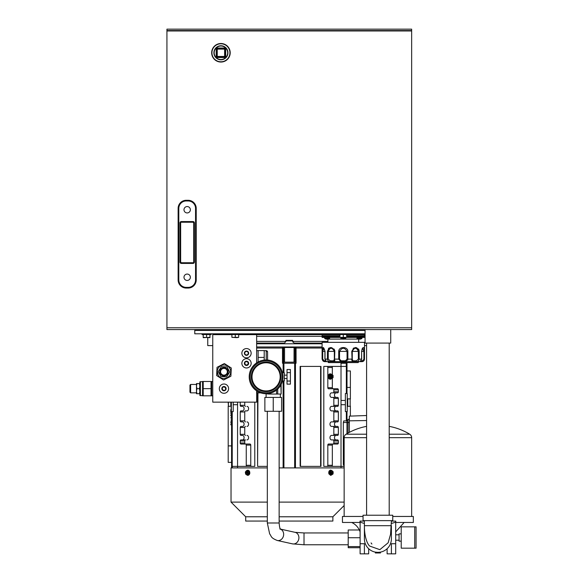 <?xml version="1.0" encoding="UTF-8"?>
<svg xmlns="http://www.w3.org/2000/svg" width="583" height="583" viewBox="0 0 583 583"><rect width="100%" height="100%" fill="white"/><g stroke="black" fill="none" stroke-linecap="round" stroke-linejoin="round"><path stroke-width="0.87" d="M339.925 334.642L238.658 334.642M229.935 52.776A9 9 0 0 0 220.935 43.783A9 9 0 0 0 211.935 52.776A9 9 0 0 0 220.935 61.776A9 9 0 0 0 229.935 52.776M211.665 52.776A9.27 9.27 0 0 1 220.935 43.506A9.27 9.27 0 0 1 230.205 52.776A9.27 9.27 0 0 1 220.935 62.046A9.27 9.27 0 0 1 211.665 52.776M213.91 52.776A7.018 7.018 0 0 0 220.935 59.801A7.018 7.018 0 0 0 227.953 52.776A7.018 7.018 0 0 0 220.935 45.758A7.018 7.018 0 0 0 213.91 52.776M216.176 49.103L216.176 56.456L216.716 56.456L216.716 49.103A0.539 0.539 0 0 1 217.255 48.557L224.615 48.557L224.615 48.017L217.255 48.017A1.079 1.079 0 0 0 216.176 49.103L216.716 49.103A0.539 0.539 0 0 1 217.255 48.557L217.255 48.017M216.716 49.103L217.255 49.103L217.255 56.456L216.716 56.456A0.539 0.539 0 0 0 217.255 56.996L217.255 56.456L225.694 56.456L225.694 49.103A1.079 1.079 0 0 0 224.615 48.017M216.176 56.456A1.079 1.079 0 0 0 217.255 57.542L224.615 57.542L224.615 49.103L225.155 49.103A0.539 0.539 0 0 0 224.615 48.557L224.615 49.103L217.255 49.103L217.255 48.557M225.694 49.103L225.155 49.103L225.155 56.456A0.539 0.539 0 0 1 224.615 56.996L217.255 56.996L217.255 57.542M227.683 52.776A6.748 6.748 0 0 0 220.935 46.028A6.748 6.748 0 0 0 214.18 52.776A6.748 6.748 0 0 0 220.935 59.532A6.748 6.748 0 0 0 227.683 52.776M401.221 533.868L399.064 533.868L399.064 541.155L401.221 541.155M414.724 526.843L414.724 548.18L414.724 526.843L416.073 526.843L416.073 548.18L401.221 548.18L401.221 526.843L414.724 526.843M330.539 379.183A2.66 1.88 -90 0 1 330.452 379.183A2.66 1.88 -90 0 1 328.572 376.523A2.66 1.88 -90 0 1 330.452 373.871A2.66 1.88 -90 0 1 330.539 373.871M330.452 379.183L330.073 379.183A2.66 1.88 -90 0 1 328.193 376.523A2.66 1.88 -90 0 1 330.073 373.871L330.452 373.871M325.686 338.949L325.686 338.949A4.103 4.103 0 0 1 324.702 338.424A4.103 4.103 0 0 0 326.495 339.16A4.103 3.542 99.5 0 0 326.684 339.182L326.691 339.138M324.593 337.411L324.702 338.424L329.628 338.206L324.702 338.424M329.628 337.484L329.628 338.206M390.727 329.577L390.727 343.081L365.067 343.081L365.067 329.577M365.067 333.797L194.773 333.797L194.773 330.423L365.067 330.423L194.773 330.423L194.773 329.577M231.349 402.153L231.349 411.634L233.207 411.634L233.207 402.153M391.397 520.634L390.559 534.283L388.147 542.788L379.832 549.66L369.586 546.023C367.356 543.946 364.353 536.994 364.397 525.698L364.397 521.107L360.01 521.107L360.01 522.455L342.454 522.455L342.454 516.451L363.049 516.451M392.753 516.451L413.34 516.451L413.34 522.455L395.791 522.455L395.791 521.107L391.397 521.107L391.397 521.923M351.658 522.455A15.909 15.909 0 0 1 360.112 531.907M395.689 530.202L395.689 531.149M391.397 523.498L395.689 522.149L395.689 543.72L391.397 543.72L391.397 553.85L395.689 553.85L395.689 543.72M377.901 552.976L377.901 552.363L380.429 552.123L380.429 552.976L375.365 552.976L375.365 552.123L377.901 552.363A13.504 13.504 0 0 0 391.397 538.86L391.397 526.136M387.112 548.734L387.112 553.85L391.397 553.85M390.493 543.72L390.122 544.595L390.493 543.72M360.112 543.72L364.397 543.72L364.397 553.85L360.112 553.85L360.112 522.149L364.397 523.498L364.397 521.923M368.682 548.734L368.682 553.85L364.397 553.85M364.397 526.216L364.397 538.86A13.504 13.504 0 0 0 377.901 552.363M347.235 411.591L347.235 393.518L345.369 393.518L345.369 411.591L347.235 411.591M366.59 345.61L364.499 345.61M166.927 30.564L166.927 29.15L411.656 29.15L411.656 30.564L166.927 30.564L166.927 329.577L411.656 329.577L411.656 30.564M366.59 426.362A61.324 61.324 0 0 0 346.091 434.204A4.052 4.052 0 0 0 344.145 437.665L344.145 516.451M389.204 434.204L409.703 434.204A4.052 4.052 0 0 1 411.656 437.665L411.656 516.451M247.177 472.966L246.369 473.396L247.148 472.915M247.279 472.456L247.505 473.483L247.083 473.053M247.207 472.536L246.747 472.915M246.573 472.004L247.112 472.456M246.762 472.536L246.42 472.004M246.871 471.151A1.596 1.13 -90 0 0 245.917 472.157A1.596 1.13 -90 0 0 246.121 473.804A1.596 1.13 -90 0 0 246.871 474.336M247.615 471.683A1.596 1.13 -90 0 0 246.777 471.151A1.596 1.13 -90 0 0 245.749 472.092A1.596 1.13 -90 0 0 245.939 473.804A1.596 1.13 -90 0 0 246.777 474.336A1.596 1.13 -90 0 0 247.804 473.396A1.596 1.13 -90 0 0 247.615 471.683M247.906 471.312L246.463 470.641L245.334 472.07L245.647 474.176L247.09 474.846L248.22 473.411L247.906 471.312L248.846 471.312L249.16 473.411L248.03 474.846L247.09 474.846M248.846 471.312L246.463 470.641M248.22 473.411L249.16 473.411M212.759 345.61L207.752 345.61L207.752 337.644M228.157 402.153L228.419 406.293L230.817 406.293L230.817 402.153M228.419 402.153L228.419 406.293M237.558 404.704L233.207 404.704M331.523 376.181L331.523 375.467L331.632 376.181L330.823 376.443L331.333 376.443M331.574 376.603L330.823 376.443M331.071 376.443L331.632 376.181M331.822 376.443L332.332 376.443M331.333 376.603L331.822 376.603L331.333 376.603M331.632 376.873L331.632 377.587L331.523 376.873M331.669 378.112A1.596 1.13 90 0 0 332.704 376.523A1.596 1.13 90 0 0 331.669 374.935M331.763 378.119A1.596 1.13 90 0 0 332.893 376.523A1.596 1.13 90 0 0 331.763 374.935A1.596 1.13 90 0 0 330.634 376.523A1.596 1.13 90 0 0 331.763 378.119M331.763 378.673L333.082 377.602L333.082 375.452L331.763 374.381L330.452 375.452L330.452 377.602L331.763 378.673L330.823 378.673L329.512 377.602L329.512 375.452L330.823 374.381L331.763 374.381M330.452 377.602L329.512 377.602M330.452 375.452L329.512 375.452M331.166 472.966L331.231 471.822L331.428 472.398M331.421 472.966L331.873 473.666M331.632 473.017L331.997 473.666M331.472 472.543L332.055 472.347M332.317 472.347L331.858 472.66M331.705 474.336A1.596 1.13 90 0 0 332.623 472.041A1.596 1.13 90 0 0 331.705 471.151M332.813 472.041A1.596 1.13 90 0 0 331.8 471.151A1.596 1.13 90 0 0 330.787 473.447A1.596 1.13 90 0 0 331.8 474.336A1.596 1.13 90 0 0 332.813 472.041M333.163 471.8L331.902 470.598L330.539 471.545L330.437 473.688L331.698 474.89L333.061 473.943L333.163 471.8M330.539 471.545L329.599 471.545L330.962 470.598L331.902 470.598M331.698 474.89L330.758 474.89L329.497 473.688L329.599 471.545M330.437 473.688L329.497 473.688M350.157 406.293L350.157 398.852L350.157 406.293L347.767 406.293L347.767 398.852L350.157 398.852M392.753 515.234L363.049 515.234L363.049 520.634L392.753 520.634L392.753 515.234M359.332 529.991L348.204 529.991L348.204 547.729L360.112 547.729M360.112 546.599L348.204 546.599M360.112 537.73L348.204 537.73M273.238 411.285L281.596 411.285L281.596 397.424L273.238 397.424L273.238 411.285L264.871 411.285L264.871 397.424L273.238 397.424M190.364 277.253A3.192 3.192 0 0 1 187.179 280.445A3.192 3.192 0 0 1 183.988 277.253A3.192 3.192 0 0 1 187.179 274.068A3.192 3.192 0 0 1 190.364 277.253M190.364 209.742A3.192 3.192 0 0 1 187.179 212.933A3.192 3.192 0 0 1 183.988 209.742A3.192 3.192 0 0 1 187.179 206.557A3.192 3.192 0 0 1 190.364 209.742M179.972 222.91L180.65 222.91A0.678 0.678 0 0 1 181.328 222.232A0.678 0.678 0 0 0 180.65 222.91L180.65 262.066L181.328 262.744L193.031 262.744A0.678 0.678 0 0 0 193.709 262.066L193.709 222.91L193.031 222.232L181.328 222.232L181.328 221.555A1.348 1.348 0 0 0 179.972 222.91L179.972 262.066A1.348 1.348 0 0 0 181.328 263.414L193.031 263.414A1.348 1.348 0 0 0 194.379 262.066L193.709 262.066A0.678 0.678 0 0 1 193.031 262.744L193.031 263.414M186.232 200.967L186.232 200.29L188.12 200.29A8.104 8.104 0 0 1 196.223 208.393L196.223 279.957A8.104 8.104 0 0 1 188.12 288.06L186.232 288.06A8.104 8.104 0 0 1 178.128 279.957L178.128 208.393A8.104 8.104 0 0 1 186.232 200.29A8.104 8.104 0 0 0 178.128 208.393L178.806 208.393L178.806 279.957A7.426 7.426 0 0 0 186.232 287.383L188.12 287.383A7.426 7.426 0 0 0 195.553 279.957L195.553 208.393A7.426 7.426 0 0 0 188.12 200.967L186.232 200.967A7.426 7.426 0 0 0 178.806 208.393M193.031 222.232A0.678 0.678 0 0 1 193.709 222.91A0.678 0.678 0 0 0 193.031 222.232L193.031 221.555A1.348 1.348 0 0 1 194.379 222.91L194.379 262.066M180.65 262.066A0.678 0.678 0 0 0 181.328 262.744A0.678 0.678 0 0 1 180.65 262.066L179.972 262.066M289.292 340.377L285.91 340.377L292.666 340.377L292.666 341.39L294.072 343.052M331.574 435.399L336.085 435.399A2.259 1.596 90 0 0 334.489 437.658A2.259 1.596 90 0 0 336.085 439.917L331.574 439.917A2.259 1.596 90 0 1 329.978 437.658A2.259 1.596 90 0 1 331.574 435.399L333.082 435.399A1.064 0.751 -90 0 0 333.833 434.335L333.833 427.477A1.064 0.751 -90 0 0 333.082 426.413L331.574 426.413A2.259 1.596 90 0 1 329.978 424.154A2.259 1.596 90 0 1 331.574 421.895L333.082 421.895A1.064 0.751 -90 0 0 333.833 420.831L333.833 411.955A1.064 0.751 -90 0 0 333.082 410.891L331.574 410.891A2.259 1.596 90 0 1 329.978 408.632A2.259 1.596 90 0 1 331.574 406.373L333.082 406.373A1.064 0.751 -90 0 0 333.833 405.309L333.833 398.451A1.064 0.751 -90 0 0 333.082 397.395L331.574 397.395A2.259 1.596 90 0 1 329.978 395.128A2.259 1.596 90 0 1 331.574 392.869L333.082 392.869A1.064 0.751 -90 0 0 333.833 391.812L333.833 389.816A1.064 0.751 -90 0 0 333.082 388.752A1.064 0.751 90 0 1 332.332 387.688L332.332 378.214M336.085 426.413A2.259 1.596 90 0 1 334.489 424.154A2.259 1.596 90 0 1 336.085 421.895M336.085 410.891A2.259 1.596 90 0 1 334.489 408.632A2.259 1.596 90 0 1 336.085 406.373L331.574 406.373M336.085 397.395A2.259 1.596 90 0 1 334.489 395.128A2.259 1.596 90 0 1 336.085 392.869L331.574 392.869M254.778 402.153L254.778 466.364L251.513 466.364A1.064 0.751 -90 0 1 250.763 465.3L250.763 445.099A1.064 0.751 90 0 0 250.005 444.035L245.501 444.035A1.064 0.751 -90 0 1 244.743 442.978L244.743 440.981A1.064 0.751 -90 0 1 245.501 439.917L242.492 439.917A2.259 1.596 90 0 0 244.088 437.658A2.259 1.596 90 0 0 242.492 435.399L240.99 435.399A1.064 0.751 -90 0 1 240.232 434.335L240.232 427.477A1.064 0.751 -90 0 1 240.99 426.413L242.492 426.413A2.259 1.596 90 0 0 244.088 424.154A2.259 1.596 90 0 0 242.492 421.895L240.99 421.895A1.064 0.751 -90 0 1 240.232 420.831L240.232 411.955A1.064 0.751 -90 0 1 240.99 410.891L242.492 410.891A2.259 1.596 90 0 0 244.088 408.632A2.259 1.596 90 0 0 242.492 406.373L240.99 406.373A1.064 0.751 -90 0 1 240.232 405.309L240.232 402.153M247.003 439.917A2.259 1.596 90 0 0 248.598 437.658A2.259 1.596 90 0 0 247.003 435.399M247.003 426.413A2.259 1.596 90 0 0 248.598 424.154A2.259 1.596 90 0 0 247.003 421.895M245.501 421.895A1.064 0.751 -90 0 1 244.743 420.831L244.743 411.955A1.064 0.751 -90 0 1 245.501 410.891L247.003 410.891A2.259 1.596 90 0 0 248.598 408.632A2.259 1.596 90 0 0 247.003 406.373M340.938 362.59L340.938 363.238L347.002 363.238L347.002 393.518M347.002 411.591L346.965 420.379L348.029 420.379L346.965 420.379L346.965 422.507L348.029 422.507L348.029 419.315L349.355 419.315L348.029 419.315M279.14 502.109L344.145 502.109M279.14 467.909L344.145 467.909M279.14 516.778L332.878 516.778L344.145 505.519M279.14 521.064L332.878 521.064L332.878 516.778M267.327 516.778L245.698 516.778L245.698 521.064L267.327 521.064M245.698 516.778L231.028 502.109L267.327 502.109M231.028 502.109L231.028 467.909L267.327 467.909M344.145 466.101L343.336 464.505L343.336 422.507L343.759 420.911L343.336 422.507L346.965 422.507L346.965 433.679M282.966 363.238L283.039 347.504A0.532 0.525 -90 0 0 282.515 346.972L282.507 363.238L296.069 363.238L296.062 346.972A0.532 0.525 -90 0 0 295.537 347.504L295.61 348.036L322.1 348.036M341.019 363.238L341.019 467.909M295.45 363.238L295.45 467.909M300.515 366.423L300.136 366.423L300.136 466.364L300.515 466.364L300.515 366.423L320.621 366.423L320.621 466.364L300.515 466.364M320.621 366.423L320.993 366.423L320.993 466.364L320.621 466.364M332.332 374.84L332.332 367.487A1.064 0.751 -90 0 0 331.574 366.423L323.798 366.423L323.798 466.364L327.063 466.364A1.064 0.751 -90 0 0 327.821 465.3L327.821 445.099A1.064 0.751 90 0 1 328.572 444.035L333.082 444.035L328.572 444.035M237.558 402.153L237.558 467.909M283.127 363.238L283.127 372.785M283.127 380.888L283.127 467.909M257.591 392.862L257.591 466.364L257.956 392.862M250.763 465.3L246.252 465.3A1.064 0.751 -90 0 0 247.003 466.364L254.778 466.364M346.346 420.911L343.759 420.911L346.346 420.911L346.346 411.591M232.231 411.634L232.231 466.364L247.95 466.364M267.327 466.364L257.956 466.364M330.627 366.423L346.346 366.423L346.346 393.518M344.145 466.364L330.627 466.364M246.252 465.3L246.252 445.099A1.064 0.751 90 0 0 245.501 444.035L240.99 444.035A1.064 0.751 -90 0 1 240.232 442.978L240.232 440.981A1.064 0.751 -90 0 1 240.99 439.917L245.501 439.917M245.501 406.373A1.064 0.751 -90 0 1 244.743 405.309L244.743 402.153M245.501 435.399A1.064 0.751 -90 0 1 244.743 434.335L244.743 427.477A1.064 0.751 -90 0 1 245.501 426.413M250.005 444.035L245.501 444.035M323.798 466.364L331.574 466.364A1.064 0.751 -90 0 0 332.332 465.3L332.332 445.099A1.064 0.751 90 0 1 333.082 444.035A1.064 0.751 -90 0 0 333.833 442.978L333.833 440.981A1.064 0.751 -90 0 0 333.082 439.917L331.574 439.917M333.082 392.869L337.593 392.869A1.064 0.751 -90 0 0 338.344 391.812L338.344 389.816A1.064 0.751 -90 0 0 337.593 388.752L328.572 388.752A1.064 0.751 90 0 1 327.821 387.688L327.821 367.487A1.064 0.751 -90 0 0 327.063 366.423L323.798 366.423M333.082 406.373L337.593 406.373A1.064 0.751 -90 0 0 338.344 405.309L338.344 398.451A1.064 0.751 -90 0 0 337.593 397.395L333.082 397.395M333.082 421.895L337.593 421.895A1.064 0.751 -90 0 0 338.344 420.831L338.344 411.955A1.064 0.751 -90 0 0 337.593 410.891L333.082 410.891M333.082 435.399L337.593 435.399A1.064 0.751 -90 0 0 338.344 434.335L338.344 427.477A1.064 0.751 -90 0 0 337.593 426.413L333.082 426.413M333.082 444.035L337.593 444.035A1.064 0.751 -90 0 0 338.344 442.978L338.344 440.981A1.064 0.751 -90 0 0 337.593 439.917L333.082 439.917M285.91 340.909L292.666 340.909M283.061 346.972A0.532 0.525 -90 0 1 283.593 347.504L283.593 362.174L295.1 362.174L295.1 363.238M283.593 362.174L283.476 363.238M256.644 346.972L322.1 346.972M345.07 362.59L345.07 363.238M322.1 343.781L256.644 343.781M322.1 343.081L294.349 343.081L322.1 343.081M292.841 342.141L292.666 341.39L327.908 341.39M284.504 343.052L285.91 341.39L285.91 340.377M256.644 343.081L284.227 343.081L256.644 343.081M348.029 433.074L348.029 422.507L349.355 422.507M366.59 415.526L349.355 416.131L349.355 432.353M366.59 420.54L349.355 420.824M231.502 422.792L231.101 422.128L231.48 421.465M231.575 423.921L231.575 424.533M230.912 422.128L231.313 422.792L231.706 422.143L231.298 421.465L231.101 422.128M231.575 416.269L231.575 417.202M231.575 424.774L230.766 424.774L231.203 423.273L231.575 423.637M231.815 422.522L231.313 423.032L230.722 422.128L231.298 421.225L231.815 421.749M231.575 420.241L230.955 420M231.575 417.464L230.766 417.989L231.371 417.341L231.371 416.131L230.766 415.468L231.575 416.014M231.575 412.553L230.766 412.407L231.575 412.312M231.575 414.251L230.766 413.675L231.575 413.048M231.575 414.979L230.766 415.125L231.575 414.739M231.575 413.311L231.108 413.646L231.575 413.981M230.963 411.824L231.349 410.563L230.766 411.824L230.766 410.323L231.349 410.323M230.955 407.838L231.349 407.597M231.349 409.645L230.766 409.645L231.349 408.902M231.575 462.377L228.201 462.377L228.201 406.074M231.575 423.455L231.203 423.273M232.005 421.749L231.298 421.225M231.313 423.032L232.005 422.522M231.575 415.883L230.766 415.468M230.766 417.989L231.575 417.581M231.575 412.283L230.766 412.166M230.766 415.125L231.575 415.009M231.575 413.85L231.575 413.442M231.575 445.9L228.201 445.9M347.002 370.941L350.376 370.941L350.376 399.078M350.376 406.074L350.376 416.094M347.002 387.425L350.376 387.425M346.674 337.411L364.499 337.411L364.499 336.566L346.674 336.566M339.925 336.566L322.1 336.566L322.1 337.411L339.925 337.411M362.007 337.411L362.007 338.206L356.971 338.206L357.08 337.411M322.202 333.797L322.202 334.642M364.397 333.797L364.397 334.642M346.674 334.642L364.499 334.642L364.499 335.721L346.674 335.721M322.1 334.642L322.1 335.721L339.925 335.721M322.202 335.721L322.202 336.566M364.397 335.721L364.397 336.566M327.908 339.124L327.908 342.338M358.691 339.117L358.691 342.338M327.435 351.381L334.329 351.381C332.106 347.257 330.08 347.257 328.244 351.381L328.244 359.113L330.226 360.804L330.379 361.642C328.652 361.642 327.668 360.797 327.435 359.113L327.435 351.381C329.57 346.28 332.033 346.28 334.824 351.381L334.474 361.642L326.495 361.642L324.906 359.113L324.906 351.381L322.698 351.381L322.698 359.113L324.308 360.804M358.829 361.642L327.77 361.642L328.448 362.59L358.151 362.59L358.829 361.642L360.105 361.642L361.577 359.113L361.577 351.381C363.041 346.28 363.981 346.28 364.397 351.381L364.397 359.113C364.098 360.79 363.194 361.635 361.671 361.642L360.054 361.642L361.671 361.642A0.845 0.612 90 0 0 362.283 360.804L363.865 359.471M361.577 351.381L361.693 359.113L359.164 359.113C358.931 360.79 357.947 361.635 356.22 361.642L334.474 361.642A0.845 0.743 -90 0 1 333.738 360.804L334.329 359.113L334.329 351.381L334.824 351.381L334.737 350.551M361.963 361.642A2.529 2.529 0 0 0 364.499 359.113L364.499 342.338L322.1 342.338L322.1 359.113L324.629 361.642M324.316 360.804L325.329 360.804L324.316 360.804A0.845 0.612 90 0 0 324.928 361.642L326.538 361.642L324.928 361.642C323.405 361.642 322.501 360.797 322.202 359.113L322.202 351.381C322.61 346.28 323.55 346.28 325.022 351.381L325.022 359.113L326.495 361.642L327.77 361.642M338.73 351.381L347.06 351.381C344.56 347.257 342.046 347.257 339.539 351.381L339.539 359.113L341.128 360.804L340.764 361.642L338.73 359.113L338.73 351.381C338.738 346.287 347.854 346.28 347.869 351.381L347.774 350.551M351.768 351.381L358.356 351.381C356.526 347.257 354.5 347.257 352.27 351.381L352.27 359.113L352.861 360.804A0.845 0.743 90 0 1 352.117 361.642L351.768 351.381C354.559 346.28 357.022 346.28 359.164 351.381L359.099 350.551M362.604 361.504L363.034 361.322M323.142 361.052L323.55 361.322M328.389 361.052L328.783 361.3M334.817 361.052L334.831 360.571M347.723 360.17L347.869 359.113L345.828 361.642L345.471 360.804L347.06 359.113L347.06 351.381L347.869 351.381L347.869 359.113L351.768 359.113L351.76 360.177M357.306 361.504L357.78 361.322M360.054 361.642L356.22 361.642L356.373 360.804L358.356 359.113L358.356 351.381L359.164 351.381L359.164 359.113L358.356 359.113M364.397 351.316L364.39 350.551M364.353 349.742L364.28 348.94M362.815 347.825L362.269 348.496M358.982 350.019L358.764 349.421M358.749 349.392L358.494 348.933M353.852 347.993L353.138 348.459M347.592 350.004L346.907 348.933M340.982 348.015L340.195 348.474M334.576 350.011L333.942 348.933M329.111 347.971L328.44 348.496M322.537 348.015L322.392 348.496M322.297 349.064L322.239 349.756M364.397 351.381L363.901 351.381L362.67 348.408C362.313 348.255 361.985 349.246 361.693 351.381L363.901 351.381L363.901 359.113L364.499 359.113M322.793 349.552L323.004 348.758M323.39 348.357L323.813 348.357M323.82 348.364L322.698 351.381L322.202 351.381M330.226 360.804L333.738 360.804A0.845 0.743 90 0 0 334.474 361.642M328.477 338.942A4.103 3.542 -99.5 0 1 327.719 339.16A4.103 3.542 -99.5 0 1 327.529 339.182A4.103 2.048 -95.5 0 0 328.061 338.942A3.899 2.645 32.3 0 1 327.814 338.949A3.899 2.645 32.3 0 1 327.566 338.942A4.103 2.048 95.5 0 1 326.997 339.182A4.103 3.542 -99.5 0 1 326.028 338.942A3.899 1.53 -47.6 0 1 325.737 338.942A4.103 3.542 99.5 0 0 326.495 339.16M327.107 339.16A4.103 2.048 -95.5 0 0 327.223 339.182A4.103 3.542 99.5 0 0 327.522 339.138M345.814 337.644L345.704 338.424L340.895 338.424A4.103 4.103 0 0 0 341.878 338.949L341.886 338.942A4.103 4.088 180 0 0 342.986 339.182L343.008 338.942A3.899 3.061 -0 0 0 343.3 338.949A3.899 3.061 -0 0 0 343.584 338.942L343.584 338.942M340.778 337.644L340.895 338.424M344.713 338.942L344.713 338.942A4.103 4.088 180 0 1 343.606 339.182M362.007 338.206L361.897 338.424A4.103 4.103 0 0 1 360.906 338.949L360.906 338.949A4.103 4.088 180 0 1 359.798 339.182L359.777 338.942A3.899 3.061 -0 0 1 359.492 338.949A3.899 3.061 -0 0 1 359.201 338.942L359.179 339.182A4.103 4.088 180 0 1 358.079 338.942L358.079 338.942A4.103 4.103 0 0 1 357.08 338.424L356.971 338.206M228.602 388.65A4.635 4.635 0 0 1 223.967 393.285A4.635 4.635 0 0 1 219.325 388.65A4.635 4.635 0 0 1 223.967 384.008A4.635 4.635 0 0 1 228.602 388.65M225.366 387.513L225.271 387.411A1.8 1.8 0 0 0 223.683 386.872L223.544 386.893A1.8 1.8 0 0 0 222.283 388.001L222.24 388.14A1.8 1.8 0 0 0 222.568 389.787L222.655 389.889A1.8 1.8 0 0 0 224.251 390.428L224.382 390.399A1.8 1.8 0 0 0 225.65 389.291L225.694 389.16A1.8 1.8 0 0 0 225.366 387.513L223.61 386.857L222.801 387.323L222.24 388.059L222.589 389.852L224.324 390.442L225.125 389.976L225.694 389.233L225.366 387.513M226.102 388.65A2.143 2.143 0 0 0 223.967 386.507A2.143 2.143 0 0 0 221.824 388.65A2.143 2.143 0 0 0 223.967 390.792A2.143 2.143 0 0 0 226.102 388.65M250.799 361.555A4.635 4.635 0 0 1 248.292 367.618A4.635 4.635 0 0 1 242.229 365.111A4.635 4.635 0 0 1 244.736 359.048A4.635 4.635 0 0 1 250.799 361.555M247.913 362.196L247.819 362.094A1.8 1.8 0 0 0 246.23 361.555L246.092 361.577A1.8 1.8 0 0 0 244.831 362.684L244.787 362.823A1.8 1.8 0 0 0 245.115 364.47L245.203 364.572A1.8 1.8 0 0 0 246.798 365.111L245.144 364.535L244.787 362.743L245.348 362.007L246.157 361.54L247.884 362.13L248.241 363.843A1.8 1.8 0 0 0 247.913 362.196M248.489 362.509A2.143 2.143 0 0 0 245.691 361.358A2.143 2.143 0 0 0 244.539 364.149A2.143 2.143 0 0 0 247.33 365.308A2.143 2.143 0 0 0 248.489 362.509M231.903 334.642L212.759 334.642L212.759 402.153L256.644 402.153L256.644 390.836M246.798 365.111L246.937 365.082A1.8 1.8 0 0 0 248.198 363.974L246.798 365.111M256.644 334.642L256.644 362.866M269.9 393.292L269.9 394.05L268.734 394.05L268.734 393.518M277.734 389.065L277.734 394.05L276.568 394.05L276.568 390.085M281.144 384.481L281.144 394.05L280.875 384.991M256.644 393.08L257.074 393.08L257.074 391.113M280.357 397.424L280.357 394.05M266.11 397.424L266.11 394.05M277.734 394.05L280.875 394.05M269.9 394.05L276.568 394.05M265.01 393.693L268.734 394.05M260.747 392.862L257.074 392.862M227.334 371.932A3.374 3.374 0 0 0 224.127 368.398A3.374 3.374 0 0 0 220.593 371.611A3.374 3.374 0 0 0 223.806 375.146A3.374 3.374 0 0 0 227.334 371.932M219.747 371.568A4.219 4.219 0 0 1 224.164 367.56A4.219 4.219 0 0 1 228.179 371.969A4.219 4.219 0 0 1 223.763 375.984A4.219 4.219 0 0 1 219.747 371.568M220.862 376.596L226.598 376.873L229.695 372.041L227.064 366.94L221.336 366.671L218.231 371.502L220.862 376.596M230.708 372.092A6.748 6.748 0 0 0 224.287 365.031A6.748 6.748 0 0 0 217.219 371.451A6.748 6.748 0 0 0 223.646 378.513A6.748 6.748 0 0 0 230.708 372.092M216.643 375.547L223.573 379.999L230.897 376.224L231.283 367.997L224.353 363.544L217.036 367.319L216.643 375.547M244.787 354.202L245.203 354.449A1.8 1.8 0 0 0 246.092 354.96L246.937 354.96A1.8 1.8 0 0 0 247.819 354.449L248.241 353.721A1.8 1.8 0 0 0 248.241 352.693L247.819 351.964A1.8 1.8 0 0 0 246.937 351.454L246.092 351.454A1.8 1.8 0 0 0 245.203 351.964L244.787 352.693A1.8 1.8 0 0 0 244.787 353.721L244.787 354.202L246.514 355.2L248.241 354.202L248.241 352.205L246.514 351.206L244.787 352.205L244.787 354.202M244.372 353.203A2.143 2.143 0 0 0 246.514 355.346A2.143 2.143 0 0 0 248.657 353.203A2.143 2.143 0 0 0 246.514 351.068A2.143 2.143 0 0 0 244.372 353.203M241.872 353.203A4.635 4.635 0 0 1 246.514 348.568A4.635 4.635 0 0 1 251.149 353.203A4.635 4.635 0 0 1 246.514 357.845A4.635 4.635 0 0 1 241.872 353.203M212.759 395.806L211.031 395.821L211.673 395.821L211.68 381.493L211.031 381.479L211.031 395.821L202.571 395.821L203.212 395.821L203.212 388.65L211.031 388.65L211.498 390.413M212.759 381.493L211.68 381.493M202.906 382.521L203.212 381.479L202.563 381.493L202.563 395.806M211.673 381.479L203.212 381.479L203.212 388.65M200.406 395.624L199.86 395.427L199.86 381.872L200.406 381.676L200.406 395.624L202.563 395.624M200.406 381.676L202.563 381.676M196.486 384.452L190.626 384.452L190.626 392.847L196.486 392.847M190.626 384.452L189.956 385.123L189.956 392.177L190.626 392.847M196.486 391.215L196.486 393.714L196.937 393.714L196.486 391.215L196.937 388.65L196.486 386.15L196.486 391.149M196.486 386.084L196.937 383.585L196.486 383.585L196.486 386.15M199.86 391.215L199.408 393.714L196.937 393.714M199.408 393.714L199.86 393.714M199.86 386.15L199.408 388.65L196.937 388.65M199.408 388.65L199.86 391.149M196.937 383.585L199.408 383.585L199.86 386.084M199.86 383.585L199.408 383.585M290.4 381.042L287.018 381.042L287.018 384.146L290.4 384.146L290.4 369.52L287.018 369.52L290.4 369.52M282.478 380.888L284.322 380.888L284.322 372.785L282.471 372.785M284.322 378.52L287.018 378.52M284.322 375.146L287.018 375.146M287.018 381.042L287.018 369.52M287.018 372.624L290.4 372.624M212.788 334.642L212.788 333.797M256.666 334.642L256.666 333.797M266.088 391.193A14.349 14.349 0 0 1 251.747 376.851A14.349 14.349 0 0 1 266.088 362.502A14.349 14.349 0 0 1 280.438 376.851A14.349 14.349 0 0 1 266.088 391.193A14.349 14.349 0 0 0 280.438 376.851A14.349 14.349 0 0 0 266.088 362.502M266.088 359.973A16.878 16.878 0 0 0 249.211 376.851A16.878 16.878 0 0 0 266.088 393.729A16.878 16.878 0 0 1 249.211 376.851A16.878 16.878 0 0 1 266.088 359.973A16.878 16.878 0 0 1 282.966 376.851A16.878 16.878 0 0 1 266.088 393.729A16.878 16.878 0 0 0 282.966 376.851A16.878 16.878 0 0 0 266.088 359.973A16.878 16.878 0 0 1 282.966 376.851A16.878 16.878 0 0 1 266.088 393.729A16.878 16.878 0 0 0 282.966 376.851A16.878 16.878 0 0 0 266.088 359.973M267.575 352.023A1.348 1.348 0 0 0 266.227 350.675L267.575 352.023L267.575 360.039L267.575 352.023M264.201 357.415L264.201 350.594L258.123 350.594L258.123 357.415L264.201 357.415L264.201 360.075M258.123 361.97L258.123 357.415M203.635 337.644L203.212 337.644L203.183 334.54M209.96 334.54L209.96 337.644L203.212 337.346L203.212 334.54M209.96 337.346L203.212 337.644M206.586 334.54L206.586 337.346M202.024 333.797L202.024 334.54L211.148 334.54L211.148 333.797M236.968 337.644L231.903 337.346L238.658 337.346L236.968 337.644M238.658 334.54L238.658 337.346M235.277 334.54L235.277 337.346M231.903 334.54L231.903 337.346M230.715 333.797L230.715 334.54L239.846 334.54L239.846 333.797M344.983 337.644L339.925 337.346L346.674 337.346L344.983 337.644M346.674 334.54L346.674 337.346M343.3 334.54L343.3 337.346M339.925 334.54L339.925 337.346M338.738 333.797L338.738 334.54L347.862 334.54L347.862 333.797M217.219 371.451L218.29 375.43M224.615 57.542A1.079 1.079 0 0 0 225.694 56.456M411.656 327.763L166.927 327.763M411.656 30.965L166.927 30.965M346.091 434.204L366.59 434.204M411.656 437.665L389.204 437.665M366.59 437.665L344.145 437.665M246.908 470.641L248.977 471.151C250.763 472.696 247.345 477.025 246.456 474.336M331.567 378.673L330.823 378.921C328.819 379.766 328.819 373.28 330.823 374.133L331.567 374.381M331.61 474.89L329.344 473.797L331.61 470.598M391.215 525.698L364.579 525.698M304.013 532.957L295.093 532.337A5.91 5.058 -77.5 0 1 298.911 537.723A5.91 5.058 -77.5 0 1 293.817 543.961A5.91 5.058 -77.5 0 1 292.535 543.873L304.013 544.77L304.013 532.957L348.204 532.957M292.535 543.873L277.289 540.492A5.91 5.058 -77.5 0 0 278.229 540.601A5.91 5.058 -77.5 0 0 278.565 540.587A5.91 5.058 -77.5 0 0 283.557 535.529A5.91 5.058 -77.5 0 0 280.569 529.189M277.289 540.492C270.454 537.766 271.693 536.469 269.637 533.839L267.327 522.987L279.14 522.987L279.14 411.285M181.328 221.555L193.031 221.555M188.12 200.967L188.12 200.29A8.104 8.104 0 0 1 196.223 208.393L195.553 208.393M186.232 287.383L186.232 288.06A8.104 8.104 0 0 1 178.128 279.957L178.806 279.957M195.553 279.957L196.223 279.957A8.104 8.104 0 0 1 188.12 288.06L188.12 287.383M194.379 222.91L193.709 222.91M181.328 262.744L181.328 263.414M322.202 336.325L256.644 336.325M282.966 348.036L256.644 348.036M231.83 411.634L231.83 467.909M232.326 466.364L232.326 467.909M283.44 363.238L283.44 372.785M283.44 380.888L283.44 467.909M283.921 363.238L283.921 372.785M283.921 380.888L283.921 467.909M294.655 363.238L294.655 467.909M295.136 363.238L295.136 467.909M346.251 363.238L346.251 366.423M346.747 363.238L346.747 393.518M346.747 411.591L346.747 420.911M250.763 445.099L246.252 445.099M244.743 405.309L240.232 405.309M244.743 411.955L240.232 411.955M244.743 420.831L240.232 420.831M244.743 427.477L240.232 427.477M244.743 434.335L240.232 434.335M244.743 440.981L240.232 440.981M244.743 442.978L240.232 442.978M332.332 445.099L327.821 445.099M332.332 465.3L327.821 465.3M332.332 367.487L327.821 367.487M332.332 387.688L327.821 387.688M338.344 389.816L333.833 389.816M338.344 391.812L333.833 391.812M338.344 398.451L333.833 398.451M338.344 405.309L333.833 405.309M338.344 411.955L333.833 411.955M338.344 420.831L333.833 420.831M338.344 427.477L333.833 427.477M338.344 434.335L333.833 434.335M338.344 440.981L333.833 440.981M338.344 442.978L333.833 442.978M343.336 464.505L344.145 464.505M284.555 362.174L284.555 347.504L283.039 347.504M294.065 346.972L294.021 362.174M294.991 362.174L294.991 347.504L284.555 347.504L284.511 346.972M295.537 347.504L294.991 347.504A0.532 0.525 90 0 1 295.515 346.972M341.398 363.238L341.398 362.59M295.61 348.036L295.61 363.238M256.644 341.39L285.91 341.39M358.603 339.095L344.181 339.095M343.598 339.095L342.993 339.095M342.41 339.095L328.04 339.095M361.271 360.804L362.283 360.804M322.698 359.113L322.1 359.113M328.244 359.113L324.906 359.113M339.539 359.113L334.329 359.113M341.128 360.804L345.471 360.804M347.06 359.113L347.869 359.113M352.861 360.804L356.373 360.804L352.861 360.804M351.768 359.113L352.27 359.113M325.022 351.381L323.922 348.408M345.814 338.206L340.778 338.206M361.897 338.424L357.08 338.424M266.088 362.772A14.079 14.079 0 0 0 252.016 376.851A14.079 14.079 0 0 0 266.088 390.923A14.079 14.079 0 0 0 280.168 376.851A14.079 14.079 0 0 0 266.088 362.772M266.088 391.601A14.75 14.75 0 0 1 251.339 376.851A14.75 14.75 0 0 1 266.088 362.101A14.75 14.75 0 0 1 280.846 376.851A14.75 14.75 0 0 1 266.088 391.601M266.088 360.913A15.93 15.93 0 0 0 250.158 376.851A15.93 15.93 0 0 0 266.088 392.782A15.93 15.93 0 0 0 282.026 376.851A15.93 15.93 0 0 0 266.088 360.913M266.227 359.973L266.227 350.675L264.201 350.675M230.817 405.761L231.349 405.761M395.689 534.808L399.064 534.808M395.689 540.215L399.064 540.215M395.689 531.907L404.143 522.455M409.703 434.204A61.324 61.324 0 0 0 389.204 426.362M246.704 470.641L247.906 470.087L249.386 471.006C250.267 473.294 249.772 474.759 247.906 475.4L246.42 474.482M331.895 378.571L330.634 379.183C328.047 377.143 328.047 375.372 330.634 373.871L331.895 374.483M332.04 474.649L330.678 475.4L328.907 473.884C328.462 471.771 329.052 470.51 330.678 470.087L331.836 470.598M341.019 404.704L345.369 404.704M347.235 404.704L347.767 404.704M341.019 400.448L345.369 400.448M347.235 400.448L347.767 400.448M391.404 525.698L390.559 534.283M364.397 525.698L364.397 520.634M371.881 544.034L371.079 542.919M389.204 343.081L389.204 515.234M366.59 343.081L366.59 515.234M295.093 532.337L280.51 529.109M279.84 528.963L280.693 529.342C280.591 528.205 279.767 530.472 279.14 522.987M267.327 522.987L267.327 411.285M304.013 544.77L348.204 544.77M231.575 411.634L231.575 467.909M345.369 362.59L345.369 363.238M360.105 361.642L361.693 359.113M325.693 360.804L326.538 361.642M327.719 339.16A4.103 4.103 0 0 0 329.512 338.424M344.721 338.949A4.103 4.103 0 0 0 345.704 338.424M258.123 350.675L256.644 350.675"/></g></svg>
